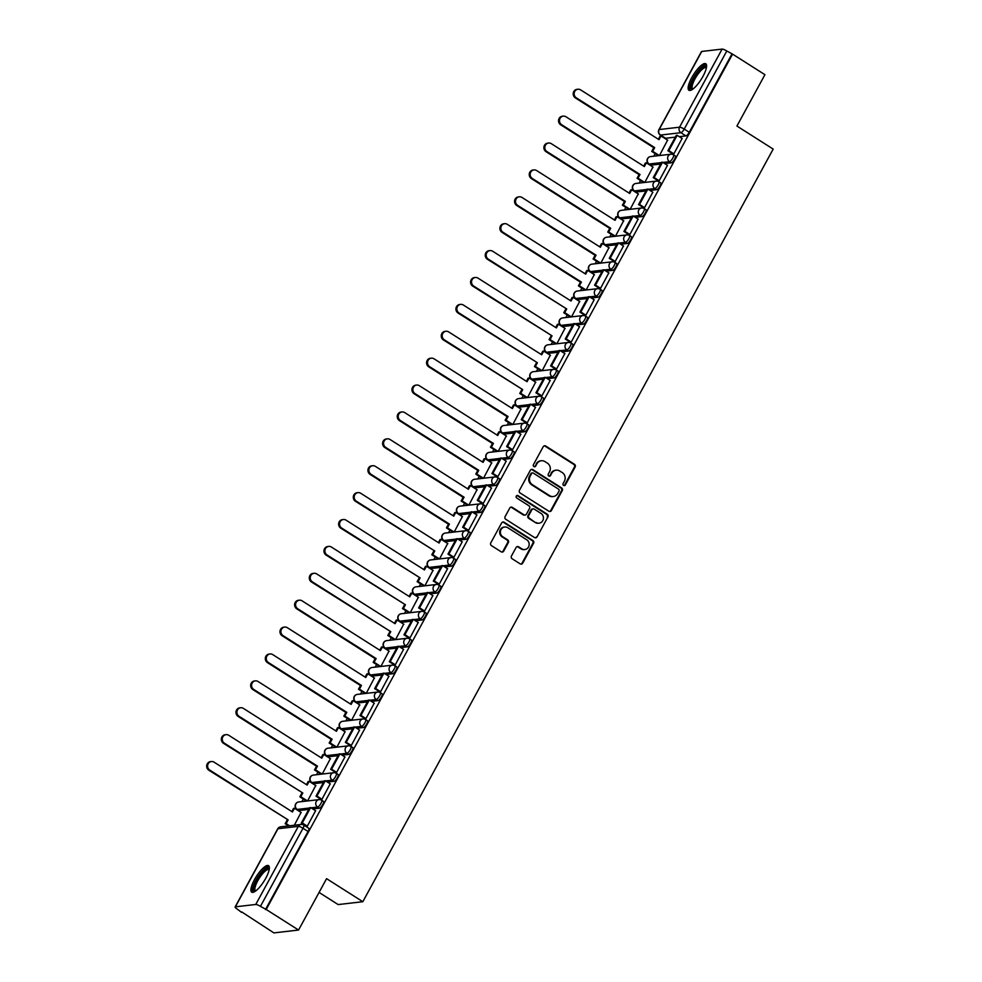 <?xml version="1.0" encoding="UTF-8"?>
<svg xmlns="http://www.w3.org/2000/svg" width="982" height="982" viewBox="0 0 982 982"><rect width="100%" height="100%" fill="white"/><g stroke="black" fill="none" stroke-linecap="round" stroke-linejoin="round"><path stroke-width="1.47" d="M563.582 485.452A1.387 1.289 83.4 0 0 565.337 484.973L575.145 466.99A1.976 1.841 83.4 0 0 574.47 464.29L545.734 446.037A1.976 1.841 83.4 0 0 543.218 446.712L533.41 464.695A1.387 1.289 83.4 0 0 534.687 466.781A1.387 1.289 83.4 0 0 535.644 466.119L536.921 463.786A6.322 5.892 83.4 0 1 544.973 461.614L547.367 463.136A6.322 5.892 83.4 0 1 549.527 471.802L548.263 474.122A1.387 1.289 83.4 0 0 549.539 476.209A1.387 1.289 83.4 0 0 550.497 475.546L551.761 473.214A6.322 5.892 83.4 0 1 559.826 471.053L562.22 472.563A6.322 5.892 83.4 0 1 564.38 481.229L563.103 483.549A1.387 1.289 83.4 0 0 563.582 485.452M564.012 485.624A1.387 1.289 83.4 0 0 564.625 485.059L574.421 467.076A1.976 1.841 83.4 0 0 573.746 464.376L545.01 446.123A1.976 1.841 83.4 0 0 544.224 445.853M534.318 466.769A1.387 1.289 83.4 0 0 534.932 466.192L536.921 463.786M549.171 476.196A1.387 1.289 83.4 0 0 549.773 475.632L551.761 473.214M702.977 76.351A15.687 4.505 -57.6 0 0 705.776 63.756A15.687 4.505 -57.6 0 0 691.745 77.652A15.687 4.505 -57.6 0 0 688.947 90.246A15.687 4.505 -57.6 0 0 702.977 76.351M265.741 878.276A15.687 4.505 -57.6 0 0 268.552 865.682A15.687 4.505 -57.6 0 0 254.522 879.577A15.687 4.505 -57.6 0 0 251.723 892.172A15.687 4.505 -57.6 0 0 265.741 878.276M511.438 556.045A1.976 1.841 83.4 0 0 512.113 558.746L520.178 563.864A1.976 1.841 83.4 0 0 522.694 563.189L533.582 543.218A1.976 1.841 83.4 0 0 532.907 540.517L504.171 522.264A1.976 1.841 83.4 0 0 501.655 522.94L490.767 542.911A1.976 1.841 83.4 0 0 491.442 545.611L501.176 551.798A1.976 1.841 83.4 0 0 503.705 551.123L508.357 542.58A1.976 1.841 83.4 0 0 507.682 539.867L502.858 536.81A5.278 4.922 83.4 0 1 504.711 527.027A5.278 4.922 83.4 0 1 507.792 527.751L526.708 539.769A5.278 4.922 83.4 0 1 524.854 549.539A5.278 4.922 83.4 0 1 521.773 548.815L518.619 546.814A1.976 1.841 83.4 0 0 516.102 547.502L511.438 556.045M732.56 54.12L764.929 74.681L736.917 126.052L773.178 149.08L362.837 901.709L326.576 878.669L298.565 930.04L266.196 909.479L732.56 54.12L726.803 51.003L684.221 129.084A4.026 1.154 122.4 0 1 680.907 132.705L660.542 135.062A4.026 1.154 122.4 0 1 660.272 135.013L665.317 138.216A4.026 1.154 -57.6 0 0 665.587 138.266L660.542 135.062A4.026 3.756 83.4 0 1 659.18 129.55L679.532 127.194L722.101 49.1A4.026 0.872 28.6 0 1 726.803 51.003M548.864 511.241A1.976 1.841 83.4 0 0 551.393 510.566L562.269 490.595A1.976 1.841 83.4 0 0 561.606 487.894L532.87 469.642A1.976 1.841 83.4 0 0 530.341 470.317L519.466 490.288A1.976 1.841 83.4 0 0 520.129 492.989L548.864 511.241M547.931 516.913L537.044 536.884A1.976 1.841 83.4 0 1 534.527 537.559L505.791 519.306A1.976 1.841 83.4 0 1 505.116 516.593L509.768 508.05A1.976 1.841 83.4 0 1 512.297 507.375L523.946 514.777A1.976 1.841 83.4 0 0 526.462 514.102L529.556 508.43A1.976 1.841 83.4 0 0 528.881 505.73L516.753 498.021A1.387 1.289 83.4 0 1 517.232 495.456A1.387 1.289 83.4 0 1 518.042 495.652L547.256 514.2A1.976 1.841 83.4 0 1 547.931 516.913L537.044 536.884M298.565 930.04L273.892 932.9L241.744 911.947M655.203 153.609L653.791 156.199M640.534 180.504L639.122 183.094M625.878 207.398L624.466 209.988M611.209 234.293L609.797 236.871M596.553 261.187L595.141 263.765M581.884 288.07L580.485 290.66M567.228 314.964L565.816 317.554M552.559 341.859L551.16 344.449M537.903 368.753L536.491 371.331M523.246 395.636L521.835 398.226M508.578 422.53L507.166 425.12M493.921 449.425L492.51 452.015M479.253 476.319L477.841 478.897M464.596 503.214L463.185 505.791M449.928 530.096L448.516 532.686M435.272 556.99L433.86 559.58M420.603 583.885L419.204 586.475M405.947 610.779L404.535 613.357M391.29 637.662L389.879 640.252M376.622 664.556L375.21 667.146M361.965 691.451L360.554 694.041M347.297 718.345L345.885 720.923M332.64 745.24L331.229 747.818M317.972 772.122L316.56 774.712M303.315 799.017L301.904 801.607M319.064 892.429L338.164 904.569L362.837 901.709M266.196 909.479L260.439 906.361A4.026 0.872 -151.4 0 0 255.75 904.471L235.385 906.828A4.026 0.872 -151.4 0 0 235.115 906.963A4.026 0.872 -151.4 0 0 237.202 909.062L241.523 912.339M731.836 54.206L689.266 132.288A4.026 1.154 122.4 0 1 685.952 135.909L679.323 136.67M675.321 137.136L665.587 138.266M701.749 51.457L659.18 129.55A4.026 0.872 -151.4 0 0 658.897 129.685L701.467 51.592A4.026 0.872 28.6 0 1 701.749 51.457L722.101 49.1M672.83 153.904L673.824 153.941L682.122 138.45M658.173 180.798L659.155 180.835L667.465 165.344M644.806 182.431L652.932 167.026M643.505 207.681L644.499 207.73L652.797 192.226M630.149 209.326L638.275 193.92M628.848 234.575L629.83 234.624L638.14 219.121M615.481 236.22L623.607 220.803M614.18 261.47L615.174 261.507L623.472 246.016M600.824 263.115L608.95 247.697M599.523 288.364L600.505 288.401L608.815 272.91M586.156 289.997L594.282 274.592M584.855 315.259L585.849 315.296L594.147 299.805M571.499 316.891L579.625 301.486M570.198 342.141L571.18 342.19L579.49 326.687M556.843 343.786L564.957 328.369M555.542 369.036L556.524 369.085L564.834 353.581M542.174 370.68L550.301 355.263M540.873 395.93L541.868 395.967L550.165 380.476M527.518 397.575L535.632 382.158M526.217 422.825L527.199 422.861L535.509 407.37M512.85 424.457L520.976 409.052M511.548 449.707L512.543 449.756L520.841 434.253M498.193 451.352L506.319 435.947M496.892 476.601L497.874 476.651L506.184 461.147M483.525 478.246L491.651 462.829M482.223 503.496L483.218 503.533L491.516 488.042M468.868 505.141L476.994 489.723M467.567 530.39L468.549 530.427L476.859 514.936M454.2 532.023L462.326 516.618M452.898 557.285L453.893 557.322L462.191 541.831M439.543 558.918L447.669 543.512M438.242 584.167L439.224 584.216L447.534 568.713M424.875 585.812L433.001 570.395M423.573 611.062L424.568 611.111L432.866 595.608M410.218 612.707L418.344 597.289M408.917 637.956L409.911 637.993L418.209 622.502M395.562 639.601L403.676 624.184M394.261 664.851L395.243 664.888L403.553 649.397M380.893 666.483L389.019 651.078M379.592 691.745L380.586 691.782L388.884 676.279M366.237 693.378L374.351 677.973M364.936 718.628L365.918 718.677L374.228 703.173M351.568 720.272L359.694 704.855M350.267 745.522L351.261 745.559L359.559 730.068M336.912 747.167L345.038 731.75M335.611 772.417L336.593 772.453L344.903 756.962M322.243 774.049L330.369 758.644M320.942 799.311L321.936 799.348L330.234 783.857M307.587 800.944L315.713 785.539M306.286 826.193L307.268 826.243L315.578 810.739M294.342 825.236L301.044 812.421M321.372 800.17A4.026 1.154 122.4 0 1 321.642 800.22L323.434 801.361A4.026 1.154 -57.6 0 1 322.489 804.982A4.026 1.154 -57.6 0 1 319.395 808.198L312.779 808.972M308.778 809.426L299.044 810.555L297.251 809.426A4.026 1.154 122.4 0 1 296.981 809.364L298.761 810.506A4.026 1.154 -57.6 0 0 299.044 810.555M336.028 773.276A4.026 1.154 122.4 0 1 336.31 773.325L338.103 774.467A4.026 1.154 -57.6 0 1 337.157 778.088A4.026 1.154 -57.6 0 1 334.064 781.304L327.448 782.077M323.434 782.544L313.7 783.673L311.92 782.531A4.026 1.154 122.4 0 1 311.638 782.482L313.43 783.611A4.026 1.154 -57.6 0 0 313.7 783.673M350.697 746.381A4.026 1.154 122.4 0 1 350.967 746.443L352.759 747.572A4.026 1.154 -57.6 0 1 351.814 751.193A4.026 1.154 -57.6 0 1 348.72 754.422L342.104 755.183M338.09 755.649L328.369 756.778L326.576 755.637A4.026 1.154 122.4 0 1 326.294 755.588L328.086 756.717A4.026 1.154 -57.6 0 0 328.369 756.778M365.353 719.499A4.026 1.154 122.4 0 1 365.635 719.548L367.415 720.678A4.026 1.154 -57.6 0 1 366.482 724.311A4.026 1.154 -57.6 0 1 363.389 727.527L356.761 728.288M352.759 728.754L343.025 729.884L341.245 728.742A4.026 1.154 122.4 0 1 340.963 728.693L342.755 729.835A4.026 1.154 -57.6 0 0 343.025 729.884M380.022 692.605A4.026 1.154 122.4 0 1 380.292 692.654L382.084 693.795A4.026 1.154 -57.6 0 1 381.139 697.416A4.026 1.154 -57.6 0 1 378.045 700.632L371.429 701.406M367.415 701.86L357.693 702.989L355.901 701.86A4.026 1.154 122.4 0 1 355.619 701.799L357.411 702.94A4.026 1.154 -57.6 0 0 357.693 702.989M394.678 665.71A4.026 1.154 122.4 0 1 394.96 665.759L396.74 666.901A4.026 1.154 -57.6 0 1 395.807 670.522A4.026 1.154 -57.6 0 1 392.702 673.738L386.086 674.511M382.084 674.978L372.35 676.095L370.558 674.965A4.026 1.154 122.4 0 1 370.288 674.916L372.08 676.046A4.026 1.154 -57.6 0 0 372.35 676.095M409.334 638.816A4.026 1.154 122.4 0 1 409.617 638.865L411.409 640.006A4.026 1.154 -57.6 0 1 410.464 643.627A4.026 1.154 -57.6 0 1 407.37 646.856L400.754 647.617M396.74 648.083L387.018 649.212L385.226 648.071A4.026 1.154 122.4 0 1 384.944 648.022L386.736 649.151A4.026 1.154 -57.6 0 0 387.018 649.212M424.003 611.921A4.026 1.154 122.4 0 1 424.273 611.982L426.065 613.112A4.026 1.154 -57.6 0 1 425.12 616.733A4.026 1.154 -57.6 0 1 422.027 619.961L415.411 620.722M411.409 621.189L401.675 622.318L399.883 621.176A4.026 1.154 122.4 0 1 399.613 621.127L401.392 622.269A4.026 1.154 -57.6 0 0 401.675 622.318M438.659 585.039A4.026 1.154 122.4 0 1 438.942 585.088L440.734 586.217A4.026 1.154 -57.6 0 1 439.789 589.851A4.026 1.154 -57.6 0 1 436.695 593.067L430.079 593.828M426.065 594.294L416.343 595.423L414.551 594.282A4.026 1.154 122.4 0 1 414.269 594.233L416.061 595.374A4.026 1.154 -57.6 0 0 416.343 595.423M453.328 558.144A4.026 1.154 122.4 0 1 453.598 558.193L455.39 559.335A4.026 1.154 -57.6 0 1 454.445 562.956A4.026 1.154 -57.6 0 1 451.352 566.172L444.736 566.945M440.734 567.4L431 568.529L429.208 567.4A4.026 1.154 122.4 0 1 428.938 567.338L430.717 568.48A4.026 1.154 -57.6 0 0 431 568.529M467.984 531.25A4.026 1.154 122.4 0 1 468.267 531.299L470.059 532.44A4.026 1.154 -57.6 0 1 469.114 536.062A4.026 1.154 -57.6 0 1 466.02 539.278L459.404 540.051M455.39 540.517L445.656 541.647L443.876 540.505A4.026 1.154 122.4 0 1 443.594 540.456L445.386 541.585A4.026 1.154 -57.6 0 0 445.656 541.647M482.653 504.355A4.026 1.154 122.4 0 1 482.923 504.417L484.715 505.546A4.026 1.154 -57.6 0 1 483.77 509.167A4.026 1.154 -57.6 0 1 480.677 512.395L474.06 513.156M470.059 513.623L460.325 514.752L458.533 513.611A4.026 1.154 122.4 0 1 458.263 513.561L460.042 514.691A4.026 1.154 -57.6 0 0 460.325 514.752M497.309 477.473A4.026 1.154 122.4 0 1 497.592 477.522L499.372 478.651A4.026 1.154 -57.6 0 1 498.439 482.285A4.026 1.154 -57.6 0 1 495.345 485.501L488.729 486.262M484.715 486.728L474.981 487.858L473.201 486.716A4.026 1.154 122.4 0 1 472.919 486.667L474.711 487.808A4.026 1.154 -57.6 0 0 474.981 487.858M511.978 450.578A4.026 1.154 122.4 0 1 512.248 450.628L514.04 451.769A4.026 1.154 -57.6 0 1 513.095 455.39A4.026 1.154 -57.6 0 1 510.002 458.606L503.385 459.38M499.372 459.834L489.65 460.963L487.858 459.834A4.026 1.154 122.4 0 1 487.575 459.772L489.367 460.914A4.026 1.154 -57.6 0 0 489.65 460.963M526.634 423.684A4.026 1.154 122.4 0 1 526.917 423.733L528.697 424.875A4.026 1.154 -57.6 0 1 527.764 428.496A4.026 1.154 -57.6 0 1 524.67 431.712L518.042 432.485M514.04 432.952L504.306 434.069L502.514 432.939A4.026 1.154 122.4 0 1 502.244 432.89L504.036 434.019A4.026 1.154 -57.6 0 0 504.306 434.069M541.303 396.789A4.026 1.154 122.4 0 1 541.573 396.838L543.365 397.98A4.026 1.154 -57.6 0 1 542.42 401.601A4.026 1.154 -57.6 0 1 539.327 404.83L532.71 405.591M528.697 406.057L518.975 407.186L517.183 406.045A4.026 1.154 122.4 0 1 516.9 405.996L518.692 407.125A4.026 1.154 -57.6 0 0 518.975 407.186M555.959 369.895A4.026 1.154 122.4 0 1 556.242 369.956L558.022 371.086A4.026 1.154 -57.6 0 1 557.089 374.707A4.026 1.154 -57.6 0 1 553.983 377.935L547.367 378.696M543.365 379.162L533.631 380.292L531.839 379.15A4.026 1.154 122.4 0 1 531.569 379.101L533.361 380.243A4.026 1.154 -57.6 0 0 533.631 380.292M570.616 343.013A4.026 1.154 122.4 0 1 570.898 343.062L572.69 344.191A4.026 1.154 -57.6 0 1 571.745 347.824A4.026 1.154 -57.6 0 1 568.652 351.04L562.035 351.802M558.022 352.268L548.3 353.397L546.508 352.256A4.026 1.154 122.4 0 1 546.225 352.207L548.017 353.348A4.026 1.154 -57.6 0 0 548.3 353.397M585.284 316.118A4.026 1.154 122.4 0 1 585.554 316.167L587.346 317.309A4.026 1.154 -57.6 0 1 586.401 320.93A4.026 1.154 -57.6 0 1 583.308 324.146L576.692 324.919M572.69 325.373L562.956 326.503L561.164 325.373A4.026 1.154 122.4 0 1 560.894 325.312L562.674 326.454A4.026 1.154 -57.6 0 0 562.956 326.503M599.941 289.224A4.026 1.154 122.4 0 1 600.223 289.273L602.015 290.414A4.026 1.154 -57.6 0 1 601.07 294.035A4.026 1.154 -57.6 0 1 597.977 297.251L591.36 298.025M587.346 298.491L577.612 299.608L575.833 298.479A4.026 1.154 122.4 0 1 575.55 298.43L577.342 299.559A4.026 1.154 -57.6 0 0 577.612 299.608M614.609 262.329A4.026 1.154 122.4 0 1 614.879 262.39L616.671 263.52A4.026 1.154 -57.6 0 1 615.726 267.141A4.026 1.154 -57.6 0 1 612.633 270.369L606.017 271.13M602.015 271.597L592.281 272.726L590.489 271.584A4.026 1.154 122.4 0 1 590.219 271.535L591.999 272.665A4.026 1.154 -57.6 0 0 592.281 272.726M629.266 235.447A4.026 1.154 122.4 0 1 629.548 235.496L631.34 236.625A4.026 1.154 -57.6 0 1 630.395 240.259A4.026 1.154 -57.6 0 1 627.302 243.475L620.685 244.236M616.671 244.702L606.937 245.831L605.158 244.69A4.026 1.154 122.4 0 1 604.875 244.641L606.667 245.782A4.026 1.154 -57.6 0 0 606.937 245.831M643.934 208.552A4.026 1.154 122.4 0 1 644.204 208.601L645.996 209.743A4.026 1.154 -57.6 0 1 645.051 213.364A4.026 1.154 -57.6 0 1 641.958 216.58L635.342 217.353M631.34 217.808L621.606 218.937L619.814 217.808A4.026 1.154 122.4 0 1 619.544 217.746L621.324 218.888A4.026 1.154 -57.6 0 0 621.606 218.937M658.591 181.658A4.026 1.154 122.4 0 1 658.873 181.707L660.653 182.848A4.026 1.154 -57.6 0 1 659.72 186.47A4.026 1.154 -57.6 0 1 656.627 189.686L650.01 190.459M645.996 190.925L636.262 192.042L634.482 190.913A4.026 1.154 122.4 0 1 634.2 190.864L635.992 191.993A4.026 1.154 -57.6 0 0 636.262 192.042M673.259 154.763A4.026 1.154 122.4 0 1 673.529 154.812L675.321 155.954A4.026 1.154 -57.6 0 1 674.376 159.575A4.026 1.154 -57.6 0 1 671.283 162.803L664.667 163.564M660.653 164.031L650.931 165.16L649.139 164.019A4.026 1.154 122.4 0 1 648.857 163.969L650.649 165.099A4.026 1.154 -57.6 0 0 650.931 165.16M659.474 155.537L667.588 140.131M651.729 151.412L652.674 151.302L654.687 147.595L653.754 147.705L651.729 151.412L658.394 155.672M637.072 178.307L638.005 178.196L640.031 174.489L639.098 174.6L637.072 178.307L643.726 182.554M629.081 209.436L622.404 205.201L624.429 201.494L546.041 151.694A4.628 4.321 -96.6 0 1 547.674 143.139L548.607 143.028A4.628 4.321 83.4 0 0 546.974 151.596L546.041 151.694M614.413 236.331L607.748 232.083L609.773 228.389L531.385 178.589A4.628 4.321 -96.6 0 1 533.005 170.033L533.938 169.923A4.628 4.321 83.4 0 0 532.318 178.479L531.385 178.589M599.757 263.213L593.091 258.978L595.104 255.271L516.716 205.484A4.628 4.321 -96.6 0 1 518.349 196.928L519.282 196.817A4.628 4.321 83.4 0 0 517.649 205.373L516.716 205.484M585.088 290.107L578.423 285.872L580.448 282.165L502.06 232.378A4.628 4.321 -96.6 0 1 503.68 223.81L504.625 223.7A4.628 4.321 83.4 0 0 502.993 232.268L502.06 232.378M505.116 420.333L506.049 420.222L508.075 416.515L507.129 416.626L505.116 420.333L511.769 424.58M497.125 451.462L490.448 447.227L492.473 443.52L414.085 393.721A4.628 4.321 -96.6 0 1 415.717 385.165L416.65 385.054A4.628 4.321 83.4 0 0 415.018 393.622L414.085 393.721M482.457 478.357L475.791 474.11L477.817 470.415L399.416 420.615A4.628 4.321 -96.6 0 1 401.049 412.059L401.982 411.949A4.628 4.321 83.4 0 0 400.361 420.505L399.416 420.615M467.8 505.239L461.135 501.004L463.148 497.297L384.76 447.51A4.628 4.321 -96.6 0 1 386.392 438.954L387.325 438.844A4.628 4.321 83.4 0 0 385.693 447.399L384.76 447.51M446.466 527.899L447.399 527.788L449.425 524.081L448.492 524.192L446.466 527.899L453.119 532.158M373.16 662.359L374.093 662.249L376.118 658.541L375.173 658.652L373.16 662.359L379.813 666.606M365.169 693.488L358.491 689.254L360.517 685.546L282.129 635.747A4.628 4.321 -96.6 0 1 283.761 627.191L284.694 627.081A4.628 4.321 83.4 0 0 283.062 635.649L282.129 635.747M350.5 720.383L343.835 716.148L345.86 712.441L267.46 662.641A4.628 4.321 -96.6 0 1 269.093 654.086L270.025 653.975A4.628 4.321 83.4 0 0 268.405 662.531L267.46 662.641M335.844 747.265L329.166 743.03L331.192 739.323L252.804 689.536A4.628 4.321 -96.6 0 1 254.436 680.98L255.369 680.87A4.628 4.321 83.4 0 0 253.737 689.425L252.804 689.536M321.175 774.16L314.51 769.925L316.535 766.218L238.135 716.43A4.628 4.321 -96.6 0 1 239.768 707.862L240.7 707.752A4.628 4.321 83.4 0 0 239.08 716.32L238.135 716.43M265.484 909.565L308.053 831.484A4.026 1.154 -57.6 0 0 308.778 828.256L303.733 825.052A4.026 1.154 122.4 0 1 303.008 828.28L260.439 906.361M556.143 470.182L555.431 470.268A6.322 5.892 83.4 0 0 551.049 473.299M541.303 460.754L540.579 460.84A6.322 5.892 83.4 0 0 536.197 463.872M549.65 511.512A1.976 1.841 83.4 0 0 550.669 510.652L561.557 490.681A1.976 1.841 83.4 0 0 560.882 487.98L532.146 469.727A1.976 1.841 83.4 0 0 531.36 469.457M559.028 491.037A1.387 1.289 83.4 0 0 558.549 489.146L533.324 473.128A1.387 1.289 83.4 0 0 531.569 473.606L530.231 476.049A6.322 5.892 83.4 0 0 532.391 484.715L549.625 495.665A6.322 5.892 83.4 0 0 557.69 493.492L559.028 491.037M532.526 472.943L531.802 473.017A1.387 1.289 83.4 0 0 530.845 473.68L531.569 473.606M553.308 496.524L552.584 496.61A6.322 5.892 83.4 0 1 548.901 495.75L531.667 484.801A6.322 5.892 83.4 0 1 529.507 476.135L530.845 473.68M535.313 537.829A1.976 1.841 83.4 0 0 536.319 536.958M525.1 515.047L524.376 515.133A1.976 1.841 83.4 0 1 523.222 514.863L511.573 507.461A1.976 1.841 83.4 0 0 510.787 507.191M547.207 516.998A1.976 1.841 83.4 0 0 546.532 514.286L517.318 495.738A1.387 1.289 83.4 0 0 516.888 495.554M536.037 522.461A5.278 4.922 83.4 0 0 543.341 519.061A5.278 4.922 83.4 0 0 540.972 513.402L534.306 509.167A1.976 1.841 83.4 0 0 531.79 509.854L528.697 515.513A1.976 1.841 83.4 0 0 529.372 518.226L535.325 522.547A5.278 4.922 83.4 0 0 538.394 523.259L539.118 523.173M533.165 508.909L532.44 508.983A1.976 1.841 83.4 0 0 531.066 509.928L531.79 509.854M535.325 522.547L528.66 518.312A1.976 1.841 83.4 0 1 527.985 515.599L531.066 509.928M524.854 549.539L524.13 549.625A5.278 4.922 83.4 0 1 521.049 548.901L517.907 546.9A1.976 1.841 83.4 0 0 517.121 546.63M504.711 527.027L503.999 527.113A5.278 4.922 83.4 0 0 502.133 536.884L502.858 536.81M501.962 552.068A1.976 1.841 83.4 0 0 502.98 551.209L507.645 542.665A1.976 1.841 83.4 0 0 506.97 539.953L502.133 536.884M520.963 564.134A1.976 1.841 83.4 0 0 521.982 563.275L532.858 543.304A1.976 1.841 83.4 0 0 532.195 540.603L503.459 522.35A1.976 1.841 83.4 0 0 502.674 522.08M658.357 139.26L660.1 136.068L661.033 135.958L659.008 139.665L580.62 89.878A4.628 4.321 83.4 0 0 574.225 92.848A4.628 4.321 83.4 0 0 576.299 97.807L575.366 97.918A4.628 4.321 -96.6 0 1 576.999 89.35L577.932 89.252M653.754 147.705L575.366 97.918M673.038 154.039L667.895 150.762L668.828 150.651L677.187 135.32L682.232 138.511M668.828 150.651L673.861 153.855M667.895 150.762L676.254 135.418L677.187 135.32M654.687 147.595L576.299 97.807M652.674 151.302L659.364 155.561M661.033 135.958L667.797 140.266M692.31 89.46A13.576 3.903 122.4 0 1 690.739 88.184A13.576 3.903 122.4 0 1 697.367 72.84A13.576 3.903 122.4 0 1 706.5 67.132M706.377 67.856A12.57 3.609 -57.6 0 0 706.218 67.733A12.57 3.609 -57.6 0 0 697.453 74.865A12.57 3.609 -57.6 0 0 692.138 87.938A12.57 3.609 -57.6 0 0 692.74 88.957A12.57 3.609 -57.6 0 0 692.911 89.043M706.34 64.456A15.589 4.48 -57.6 0 0 695.477 74.509A15.589 4.48 -57.6 0 0 689.573 89.718A15.589 4.48 -57.6 0 0 689.818 90.454M255.087 891.386A13.576 3.903 122.4 0 1 253.516 890.109A13.576 3.903 122.4 0 1 260.144 874.766A13.576 3.903 122.4 0 1 269.277 869.058M269.142 869.782A12.57 3.609 -57.6 0 0 268.994 869.659A12.57 3.609 -57.6 0 0 260.23 876.791A12.57 3.609 -57.6 0 0 254.915 889.864A12.57 3.609 -57.6 0 0 255.504 890.883A12.57 3.609 -57.6 0 0 255.688 890.969M269.117 866.382A15.589 4.48 -57.6 0 0 258.254 876.435A15.589 4.48 -57.6 0 0 252.337 891.644A15.589 4.48 -57.6 0 0 252.595 892.393M643.701 166.154L645.432 162.963L646.377 162.852L644.352 166.559L565.963 116.772A4.628 4.321 83.4 0 0 559.568 119.743A4.628 4.321 83.4 0 0 561.643 124.702L560.697 124.812A4.628 4.321 -96.6 0 1 562.33 116.244L563.263 116.134M639.098 174.6L560.697 124.812M658.382 180.921L653.226 177.656L654.159 177.546L662.531 162.202L667.564 165.406M654.159 177.546L659.204 180.749M653.226 177.656L661.598 162.312L662.531 162.202M640.031 174.489L561.643 124.702M638.005 178.196L644.695 182.443M646.377 162.852L653.14 167.149M629.032 193.037L630.775 189.857L631.708 189.747L629.683 193.454L551.295 143.667A4.628 4.321 83.4 0 0 548.607 143.028M622.404 205.201L623.349 205.091L625.362 201.384L624.429 201.494M643.713 207.816L638.57 204.551L639.503 204.44L647.862 189.096L652.907 192.3M639.503 204.44L644.548 207.644M638.57 204.551L646.929 189.207L647.862 189.096M625.362 201.384L546.974 151.596M623.349 205.091L630.039 209.338M631.708 189.747L638.472 194.043M614.376 219.931L616.107 216.752L617.052 216.641L615.027 220.349L536.638 170.549A4.628 4.321 83.4 0 0 533.938 169.923M607.748 232.083L608.68 231.985L610.706 228.278L609.773 228.389M629.057 234.71L623.901 231.445L624.834 231.335L633.206 215.991L638.251 219.195M624.834 231.335L629.879 234.538M623.901 231.445L632.273 216.101L633.206 215.991M610.706 228.278L532.318 178.479M608.68 231.985L615.37 236.232M617.052 216.641L623.816 220.938M599.72 246.826L601.45 243.634L602.383 243.536L600.37 247.243L521.97 197.443A4.628 4.321 83.4 0 0 519.282 196.817M593.091 258.978L594.024 258.867L596.037 255.173L595.104 255.271M614.388 261.605L609.245 258.327L610.178 258.229L618.537 242.885L623.582 246.089M610.178 258.229L615.223 261.421M609.245 258.327L617.604 242.984L618.537 242.885M596.037 255.173L517.649 205.373M594.024 258.867L600.714 263.127M602.383 243.536L609.159 247.832M585.051 273.72L586.794 270.529L587.727 270.418L585.702 274.125L507.313 224.338A4.628 4.321 83.4 0 0 504.625 223.7M578.423 285.872L579.355 285.762L581.381 282.055L580.448 282.165M599.732 288.499L594.576 285.222L595.509 285.111L603.881 269.768L608.926 272.971M595.509 285.111L600.554 288.315M594.576 285.222L602.948 269.878L603.881 269.768M581.381 282.055L502.993 232.268M579.355 285.762L586.045 290.009M587.727 270.418L594.491 274.727M570.395 300.602L572.125 297.423L573.058 297.313L571.045 301.02L492.657 251.232A4.628 4.321 83.4 0 0 486.262 254.203A4.628 4.321 83.4 0 0 488.324 259.162L487.391 259.26A4.628 4.321 -96.6 0 1 489.024 250.705L489.957 250.594M570.456 317.014L563.766 312.767L564.699 312.657L566.712 308.949L487.391 259.26M563.766 312.767L565.779 309.06M585.063 315.382L579.92 312.116L580.853 312.006L589.212 296.662L594.257 299.866M580.853 312.006L585.898 315.21M579.92 312.116L588.279 296.773L589.212 296.662M566.712 308.949L488.324 259.162M564.699 312.657L571.389 316.904M573.058 297.313L579.834 301.609M555.726 327.497L557.469 324.318L558.402 324.207L556.377 327.914L477.988 278.115A4.628 4.321 83.4 0 0 471.593 281.098A4.628 4.321 83.4 0 0 473.668 286.044L472.735 286.155A4.628 4.321 -96.6 0 1 474.355 277.599L475.3 277.489M555.787 343.909L549.098 339.662L550.03 339.551L552.056 335.844L472.735 286.155M549.098 339.662L551.123 335.954M570.407 342.276L565.251 339.011L566.197 338.9L574.556 323.557L579.601 326.76M566.197 338.9L571.229 342.104M565.251 339.011L573.623 323.667L574.556 323.557M552.056 335.844L473.668 286.044M550.03 339.551L556.72 343.798M558.402 324.207L565.166 328.504M541.07 354.392L542.801 351.212L543.733 351.102L541.72 354.809L463.332 305.009A4.628 4.321 83.4 0 0 456.937 307.98A4.628 4.321 83.4 0 0 458.999 312.939L458.066 313.049A4.628 4.321 -96.6 0 1 459.699 304.494L460.632 304.383M541.131 370.803L534.441 366.544L535.374 366.446L537.399 362.739L458.066 313.049M534.441 366.544L536.454 362.837M555.738 369.171L550.595 365.893L551.528 365.795L559.9 350.451L564.932 353.655M551.528 365.795L556.573 368.999M550.595 365.893L558.954 350.562L559.9 350.451M537.399 362.739L458.999 312.939M535.374 366.446L542.064 370.693M543.733 351.102L550.509 355.398M526.401 381.286L528.144 378.095L529.077 377.984L527.052 381.691L448.664 331.904A4.628 4.321 83.4 0 0 442.268 334.874A4.628 4.321 83.4 0 0 444.343 339.833L443.41 339.944A4.628 4.321 -96.6 0 1 445.042 331.376L445.975 331.278M526.462 397.685L519.773 393.438L520.718 393.328L522.731 389.621L443.41 339.944M519.773 393.438L521.798 389.731M541.082 396.065L535.927 392.788L536.872 392.677L545.231 377.346L550.276 380.537M536.872 392.677L541.904 395.881M535.927 392.788L544.298 377.444L545.231 377.346M522.731 389.621L444.343 339.833M520.718 393.328L527.408 397.587M529.077 377.984L535.841 382.293M511.745 408.181L513.476 404.989L514.421 404.879L512.395 408.586L434.007 358.798A4.628 4.321 83.4 0 0 427.612 361.769A4.628 4.321 83.4 0 0 429.686 366.728L428.741 366.838A4.628 4.321 -96.6 0 1 430.374 358.27L431.307 358.16M507.129 416.626L428.741 366.838M526.426 422.947L521.27 419.682L522.203 419.572L530.575 404.228L535.607 407.432M522.203 419.572L527.248 422.776M521.27 419.682L529.629 404.339L530.575 404.228M508.075 416.515L429.686 366.728M506.049 420.222L512.739 424.47M514.421 404.879L521.184 409.175M497.076 435.063L498.819 431.884L499.752 431.773L497.727 435.48L419.339 385.693A4.628 4.321 83.4 0 0 416.65 385.054M490.448 447.227L491.393 447.117L493.406 443.41L492.473 443.52M511.757 449.842L506.614 446.577L507.547 446.466L515.906 431.123L520.951 434.326M507.547 446.466L512.579 449.67M506.614 446.577L514.973 431.233L515.906 431.123M493.406 443.41L415.018 393.622M491.393 447.117L498.083 451.364M499.752 431.773L506.516 436.069M482.42 461.957L484.151 458.778L485.096 458.668L483.07 462.375L404.682 412.575A4.628 4.321 83.4 0 0 401.982 411.949M475.791 474.11L476.724 474.011L478.75 470.304L477.817 470.415M497.101 476.736L491.945 473.471L492.878 473.361L501.25 458.017L506.282 461.221M492.878 473.361L497.923 476.565M491.945 473.471L500.317 458.128L501.25 458.017M478.75 470.304L400.361 420.505M476.724 474.011L483.414 478.259M485.096 458.668L491.859 462.964M467.763 488.852L469.494 485.66L470.427 485.562L468.414 489.269L390.014 439.47A4.628 4.321 83.4 0 0 387.325 438.844M461.135 501.004L462.068 500.894L464.081 497.199L463.148 497.297M482.432 503.631L477.289 500.354L478.222 500.255L486.581 484.912L491.626 488.115M478.222 500.255L483.267 503.447M477.289 500.354L485.648 485.01L486.581 484.912M464.081 497.199L385.693 447.399M462.068 500.894L468.758 505.153M470.427 485.562L477.203 489.858M453.095 515.746L454.838 512.555L455.771 512.444L453.745 516.151L375.357 466.364A4.628 4.321 83.4 0 0 368.962 469.335A4.628 4.321 83.4 0 0 371.036 474.294L370.104 474.404A4.628 4.321 -96.6 0 1 371.724 465.836L372.657 465.726M448.492 524.192L370.104 474.404M467.776 530.525L462.62 527.248L463.553 527.138L471.925 511.794L476.97 514.998M463.553 527.138L468.598 530.341M462.62 527.248L470.992 511.904L471.925 511.794M449.425 524.081L371.036 474.294M447.399 527.788L454.089 532.035M455.771 512.444L462.534 516.753M438.438 542.629L440.169 539.449L441.102 539.339L439.089 543.046L360.689 493.259A4.628 4.321 83.4 0 0 354.293 496.229A4.628 4.321 83.4 0 0 356.368 501.188L355.435 501.286A4.628 4.321 -96.6 0 1 357.067 492.731L358 492.62M438.5 559.04L431.81 554.793L432.743 554.683L434.756 550.976L355.435 501.286M431.81 554.793L433.823 551.086M453.107 557.408L447.964 554.143L448.897 554.032L457.256 538.688L462.301 541.892M448.897 554.032L453.942 557.236M447.964 554.143L456.323 538.799L457.256 538.688M434.756 550.976L356.368 501.188M432.743 554.683L439.433 558.93M441.102 539.339L447.878 543.635M423.77 569.523L425.513 566.344L426.446 566.233L424.42 569.941L346.032 520.141A4.628 4.321 83.4 0 0 339.637 523.124A4.628 4.321 83.4 0 0 341.711 528.071L340.779 528.181A4.628 4.321 -96.6 0 1 342.399 519.625L343.344 519.515M423.831 585.935L417.141 581.688L418.074 581.577L420.1 577.87L340.779 528.181M417.141 581.688L419.167 577.981M438.451 584.302L433.295 581.037L434.24 580.927L442.6 565.583L447.645 568.787M434.24 580.927L439.273 584.13M433.295 581.037L441.667 565.693L442.6 565.583M420.1 577.87L341.711 528.071M418.074 581.577L424.764 585.824M426.446 566.233L433.209 570.53M409.113 596.418L410.844 593.238L411.777 593.128L409.764 596.835L331.376 547.035A4.628 4.321 83.4 0 0 324.981 550.006A4.628 4.321 83.4 0 0 327.043 554.965L326.11 555.076A4.628 4.321 -96.6 0 1 327.743 546.52L328.675 546.409M409.175 612.829L402.485 608.57L403.418 608.472L405.443 604.765L326.11 555.076M402.485 608.57L404.498 604.863M423.782 611.197L418.639 607.919L419.572 607.821L427.943 592.477L432.976 595.681M419.572 607.821L424.617 611.025M418.639 607.919L426.998 592.588L427.943 592.477M405.443 604.765L327.043 554.965M403.418 608.472L410.108 612.719M411.777 593.128L418.553 597.424M394.445 623.312L396.188 620.121L397.121 620.01L395.095 623.717L316.707 573.93A4.628 4.321 83.4 0 0 310.312 576.9A4.628 4.321 83.4 0 0 312.386 581.86L311.454 581.97A4.628 4.321 -96.6 0 1 313.074 573.402L314.019 573.304M394.506 639.712L387.816 635.464L388.749 635.354L390.775 631.647L311.454 581.97M387.816 635.464L389.842 631.757M409.126 638.091L403.97 634.814L404.915 634.703L413.275 619.372L418.32 622.563M404.915 634.703L409.948 637.907M403.97 634.814L412.342 619.47L413.275 619.372M390.775 631.647L312.386 581.86M388.749 635.354L395.439 639.613M397.121 620.01L403.884 624.319M379.788 650.207L381.519 647.015L382.452 646.905L380.439 650.612L302.051 600.824A4.628 4.321 83.4 0 0 295.656 603.795A4.628 4.321 83.4 0 0 297.718 608.754L296.785 608.865A4.628 4.321 -96.6 0 1 298.418 600.297L299.35 600.186M375.173 658.652L296.785 608.865M394.457 664.974L389.314 661.708L390.247 661.598L398.618 646.254L403.651 649.458M390.247 661.598L395.292 664.802M389.314 661.708L397.673 646.365L398.618 646.254M376.118 658.541L297.718 608.754M374.093 662.249L380.783 666.496M382.452 646.905L389.228 651.201M365.12 677.089L366.863 673.91L367.796 673.799L365.77 677.506L287.382 627.719A4.628 4.321 83.4 0 0 284.694 627.081M358.491 689.254L359.437 689.143L361.45 685.436L360.517 685.546M379.801 691.868L374.658 688.603L375.59 688.492L383.95 673.149L388.995 676.352M375.59 688.492L380.623 691.696M374.658 688.603L383.017 673.259L383.95 673.149M361.45 685.436L283.062 635.649M359.437 689.143L366.126 693.39M367.796 673.799L374.559 678.096M350.464 703.984L352.194 700.804L353.139 700.694L351.114 704.401L272.726 654.601A4.628 4.321 83.4 0 0 270.025 653.975M343.835 716.148L344.768 716.038L346.793 712.331L345.86 712.441M365.144 718.763L359.989 715.497L360.922 715.387L369.293 700.043L374.326 703.247M360.922 715.387L365.967 718.591M359.989 715.497L368.36 700.154L369.293 700.043M346.793 712.331L268.405 662.531M344.768 716.038L351.458 720.285M353.139 700.694L359.903 704.99M335.795 730.878L337.538 727.687L338.471 727.588L336.445 731.295L258.057 681.496A4.628 4.321 83.4 0 0 255.369 680.87M329.166 743.03L330.112 742.92L332.125 739.225L331.192 739.323M350.476 745.657L345.333 742.38L346.265 742.282L354.625 726.938L359.67 730.142M346.265 742.282L351.31 745.473M345.333 742.38L353.692 727.036L354.625 726.938M332.125 739.225L253.737 689.425M330.112 742.92L336.801 747.179M338.471 727.588L345.234 731.885M321.139 757.773L322.869 754.581L323.815 754.471L321.789 758.178L243.401 708.39A4.628 4.321 83.4 0 0 240.7 707.752M314.51 769.925L315.443 769.814L317.468 766.107L316.535 766.218M335.819 772.552L330.664 769.274L331.597 769.164L339.968 753.82L345.013 757.024M331.597 769.164L336.642 772.368M330.664 769.274L339.036 753.931L339.968 753.82M317.468 766.107L239.08 716.32M315.443 769.814L322.133 774.062M323.815 754.471L330.578 758.779M306.482 784.655L308.213 781.476L309.146 781.365L307.133 785.072L228.732 735.285A4.628 4.321 83.4 0 0 222.337 738.255A4.628 4.321 83.4 0 0 224.412 743.214L223.479 743.313A4.628 4.321 -96.6 0 1 225.111 734.757L226.044 734.646M306.544 801.067L299.854 796.819L300.787 796.709L302.8 793.002L223.479 743.313M299.854 796.819L301.867 793.112M321.151 799.434L316.008 796.169L316.94 796.058L325.3 780.715L330.345 783.918M316.94 796.058L321.986 799.262M316.008 796.169L324.367 780.825L325.3 780.715M302.8 793.002L224.412 743.214M300.787 796.709L307.476 800.956M309.146 781.365L315.922 785.661M291.814 811.549L293.557 808.37L294.49 808.26L292.464 811.967L214.076 762.167A4.628 4.321 83.4 0 0 207.681 765.15A4.628 4.321 83.4 0 0 209.755 770.097L208.822 770.207A4.628 4.321 -96.6 0 1 210.443 761.651L211.388 761.541M288.622 825.899L285.185 823.714L286.118 823.603L288.143 819.896L208.822 770.207M285.185 823.714L287.21 820.007M306.494 826.328L301.339 823.063L302.272 822.953L310.643 807.609L315.688 810.813M302.272 822.953L307.317 826.157M301.339 823.063L309.711 807.72L310.643 807.609M288.143 819.896L209.755 770.097M286.118 823.603L289.555 825.788M294.49 808.26L301.253 812.556M564.625 485.059L565.337 484.973M534.932 466.192L535.644 466.119M549.773 475.632L550.497 475.546M255.75 904.471L298.319 826.378L277.967 828.734L235.385 906.828M685.952 135.909L680.907 132.705A4.026 3.756 83.4 0 1 679.532 127.194A4.026 0.872 28.6 0 1 684.221 129.084L689.266 132.288M319.395 808.198L317.603 807.069L310.987 807.83M309.551 808.002L297.251 809.426A4.026 3.756 -96.6 0 1 295.877 803.914A4.026 3.756 83.4 0 1 298.675 801.975A4.026 4.026 0 0 0 296.981 809.364M334.064 781.304L332.272 780.174L325.656 780.936M324.22 781.107L311.92 782.531A4.026 3.756 -96.6 0 1 310.545 777.02A4.026 3.756 83.4 0 1 313.332 775.093A4.026 4.026 0 0 0 311.638 782.482M348.72 754.422L346.928 753.28L340.312 754.053M338.876 754.213L326.576 755.637A4.026 3.756 -96.6 0 1 325.202 750.125A4.026 3.756 83.4 0 1 327.988 748.198A4.026 4.026 0 0 0 326.294 755.588M363.389 727.527L361.597 726.385L354.981 727.159M353.545 727.318L341.245 728.742A4.026 3.756 -96.6 0 1 339.87 723.231A4.026 3.756 83.4 0 1 342.657 721.304A4.026 4.026 0 0 0 340.963 728.693M378.045 700.632L376.253 699.503L369.637 700.264M368.201 700.436L355.901 701.86A4.026 3.756 -96.6 0 1 354.527 696.336A4.026 3.756 83.4 0 1 357.313 694.409A4.026 4.026 0 0 0 355.619 701.799M392.702 673.738L390.922 672.609L384.306 673.37M382.87 673.542L370.558 674.965A4.026 3.756 -96.6 0 1 369.195 669.454A4.026 3.756 83.4 0 1 371.982 667.514A4.026 4.026 0 0 0 370.288 674.916M407.37 646.856L405.578 645.714L398.962 646.475M397.526 646.647L385.226 648.071A4.026 3.756 -96.6 0 1 383.852 642.559A4.026 3.756 83.4 0 1 386.638 640.632A4.026 4.026 0 0 0 384.944 648.022M422.027 619.961L420.247 618.82L413.631 619.593M412.182 619.752L399.883 621.176A4.026 3.756 -96.6 0 1 398.508 615.665A4.026 3.756 83.4 0 1 401.307 613.738A4.026 4.026 0 0 0 399.613 621.127M436.695 593.067L434.903 591.925L428.287 592.698M426.851 592.858L414.551 594.282A4.026 3.756 -96.6 0 1 413.177 588.77A4.026 3.756 83.4 0 1 415.963 586.843A4.026 4.026 0 0 0 414.269 594.233M451.352 566.172L449.572 565.043L442.943 565.804M441.507 565.976L429.208 567.4A4.026 3.756 -96.6 0 1 427.833 561.888A4.026 3.756 83.4 0 1 430.632 559.949A4.026 4.026 0 0 0 428.938 567.338M466.02 539.278L464.228 538.148L457.612 538.909M456.176 539.081L443.876 540.505A4.026 3.756 -96.6 0 1 442.501 534.994A4.026 3.756 83.4 0 1 445.288 533.066A4.026 4.026 0 0 0 443.594 540.456M480.677 512.395L478.885 511.254L472.268 512.027M470.832 512.187L458.533 513.611A4.026 3.756 -96.6 0 1 457.158 508.099A4.026 3.756 83.4 0 1 459.957 506.172A4.026 4.026 0 0 0 458.263 513.561M495.345 485.501L493.553 484.359L486.937 485.133M485.501 485.292L473.201 486.716A4.026 3.756 -96.6 0 1 471.826 481.205A4.026 3.756 83.4 0 1 474.613 479.277A4.026 4.026 0 0 0 472.919 486.667M510.002 458.606L508.21 457.477L501.593 458.238M500.157 458.41L487.858 459.834A4.026 3.756 -96.6 0 1 486.483 454.31A4.026 3.756 83.4 0 1 489.269 452.383A4.026 4.026 0 0 0 487.575 459.772M524.67 431.712L522.878 430.582L516.262 431.344M514.826 431.515L502.514 432.939A4.026 3.756 -96.6 0 1 501.151 427.428A4.026 3.756 83.4 0 1 503.938 425.488A4.026 4.026 0 0 0 502.244 432.89M539.327 404.83L537.535 403.688L530.918 404.449M529.482 404.621L517.183 406.045A4.026 3.756 -96.6 0 1 515.808 400.533A4.026 3.756 83.4 0 1 518.594 398.606A4.026 4.026 0 0 0 516.9 405.996M553.983 377.935L552.203 376.793L545.587 377.567M544.138 377.726L531.839 379.15A4.026 3.756 -96.6 0 1 530.476 373.639A4.026 3.756 83.4 0 1 533.263 371.712A4.026 4.026 0 0 0 531.569 379.101M568.652 351.04L566.86 349.899L560.243 350.672M558.807 350.832L546.508 352.256A4.026 3.756 -96.6 0 1 545.133 346.744A4.026 3.756 83.4 0 1 547.919 344.817A4.026 4.026 0 0 0 546.225 352.207M583.308 324.146L581.528 323.017L574.912 323.778M573.463 323.95L561.164 325.373A4.026 3.756 -96.6 0 1 559.789 319.862A4.026 3.756 83.4 0 1 562.588 317.923A4.026 4.026 0 0 0 560.894 325.312M597.977 297.251L596.184 296.122L589.568 296.883M588.132 297.055L575.833 298.479A4.026 3.756 -96.6 0 1 574.458 292.967A4.026 3.756 83.4 0 1 577.244 291.04A4.026 4.026 0 0 0 575.55 298.43M612.633 270.369L610.853 269.228L604.225 270.001M602.788 270.16L590.489 271.584A4.026 3.756 -96.6 0 1 589.114 266.073A4.026 3.756 83.4 0 1 591.913 264.146A4.026 4.026 0 0 0 590.219 271.535M627.302 243.475L625.509 242.333L618.893 243.106M617.457 243.266L605.158 244.69A4.026 3.756 -96.6 0 1 603.783 239.178A4.026 3.756 83.4 0 1 606.569 237.251A4.026 4.026 0 0 0 604.875 244.641M641.958 216.58L640.166 215.451L633.55 216.212M632.113 216.384L619.814 217.808A4.026 3.756 -96.6 0 1 618.439 212.284A4.026 3.756 83.4 0 1 621.238 210.357A4.026 4.026 0 0 0 619.544 217.746M656.627 189.686L654.834 188.556L648.218 189.317M646.782 189.489L634.482 190.913A4.026 3.756 -96.6 0 1 633.108 185.402A4.026 3.756 83.4 0 1 635.894 183.462A4.026 4.026 0 0 0 634.2 190.864M671.283 162.803L669.491 161.662L662.875 162.423M661.438 162.595L649.139 164.019A4.026 3.756 -96.6 0 1 647.764 158.507A4.026 3.756 83.4 0 1 650.55 156.58A4.026 4.026 0 0 0 648.857 163.969M673.529 154.812A4.026 1.154 122.4 0 1 672.584 158.446A4.026 1.154 122.4 0 1 669.491 161.662A4.026 3.756 -96.6 0 1 670.915 154.223A4.026 4.026 0 0 1 673.529 154.812M658.873 181.707A4.026 1.154 122.4 0 1 657.928 185.328A4.026 1.154 122.4 0 1 654.834 188.556A4.026 3.756 -96.6 0 1 656.246 181.105A4.026 4.026 0 0 1 658.873 181.707M644.204 208.601A4.026 1.154 122.4 0 1 643.271 212.222A4.026 1.154 122.4 0 1 640.166 215.451A4.026 3.756 -96.6 0 1 641.59 208A4.026 4.026 0 0 1 644.204 208.601M629.548 235.496A4.026 1.154 122.4 0 1 628.603 239.117A4.026 1.154 122.4 0 1 625.509 242.333A4.026 3.756 -96.6 0 1 626.921 234.894A4.026 4.026 0 0 1 629.548 235.496M614.879 262.39A4.026 1.154 122.4 0 1 613.946 266.012A4.026 1.154 122.4 0 1 610.853 269.228A4.026 3.756 -96.6 0 1 612.265 261.789A4.026 4.026 0 0 1 614.879 262.39M600.223 289.273A4.026 1.154 122.4 0 1 599.278 292.906A4.026 1.154 122.4 0 1 596.184 296.122A4.026 3.756 -96.6 0 1 597.596 288.671A4.026 4.026 0 0 1 600.223 289.273M585.554 316.167A4.026 1.154 122.4 0 1 584.621 319.788A4.026 1.154 122.4 0 1 581.528 323.017A4.026 3.756 -96.6 0 1 582.94 315.566A4.026 4.026 0 0 1 585.554 316.167M570.898 343.062A4.026 1.154 122.4 0 1 569.953 346.683A4.026 1.154 122.4 0 1 566.86 349.899A4.026 3.756 -96.6 0 1 568.283 342.46A4.026 4.026 0 0 1 570.898 343.062M556.242 369.956A4.026 1.154 122.4 0 1 555.296 373.577A4.026 1.154 122.4 0 1 552.203 376.793A4.026 3.756 -96.6 0 1 553.615 369.355A4.026 4.026 0 0 1 556.242 369.956M541.573 396.838A4.026 1.154 122.4 0 1 540.628 400.472A4.026 1.154 122.4 0 1 537.535 403.688A4.026 3.756 -96.6 0 1 538.958 396.249A4.026 4.026 0 0 1 541.573 396.838M526.917 423.733A4.026 1.154 122.4 0 1 525.971 427.354A4.026 1.154 122.4 0 1 522.878 430.582A4.026 3.756 -96.6 0 1 524.29 423.132A4.026 4.026 0 0 1 526.917 423.733M512.248 450.628A4.026 1.154 122.4 0 1 511.303 454.249A4.026 1.154 122.4 0 1 508.21 457.477A4.026 3.756 -96.6 0 1 509.633 450.026A4.026 4.026 0 0 1 512.248 450.628M497.592 477.522A4.026 1.154 122.4 0 1 496.647 481.143A4.026 1.154 122.4 0 1 493.553 484.359A4.026 3.756 -96.6 0 1 494.965 476.921A4.026 4.026 0 0 1 497.592 477.522M482.923 504.417A4.026 1.154 122.4 0 1 481.99 508.038A4.026 1.154 122.4 0 1 478.885 511.254A4.026 3.756 -96.6 0 1 480.308 503.815A4.026 4.026 0 0 1 482.923 504.417M468.267 531.299A4.026 1.154 122.4 0 1 467.322 534.932A4.026 1.154 122.4 0 1 464.228 538.148A4.026 3.756 -96.6 0 1 465.64 530.697A4.026 4.026 0 0 1 468.267 531.299M453.598 558.193A4.026 1.154 122.4 0 1 452.665 561.814A4.026 1.154 122.4 0 1 449.572 565.043A4.026 3.756 -96.6 0 1 450.983 557.592A4.026 4.026 0 0 1 453.598 558.193M438.942 585.088A4.026 1.154 122.4 0 1 437.997 588.709A4.026 1.154 122.4 0 1 434.903 591.925A4.026 3.756 -96.6 0 1 436.327 584.486A4.026 4.026 0 0 1 438.942 585.088M424.273 611.982A4.026 1.154 122.4 0 1 423.34 615.604A4.026 1.154 122.4 0 1 420.247 618.82A4.026 3.756 -96.6 0 1 421.659 611.381A4.026 4.026 0 0 1 424.273 611.982M409.617 638.865A4.026 1.154 122.4 0 1 408.672 642.498A4.026 1.154 122.4 0 1 405.578 645.714A4.026 3.756 -96.6 0 1 407.002 638.275A4.026 4.026 0 0 1 409.617 638.865M394.96 665.759A4.026 1.154 122.4 0 1 394.015 669.38A4.026 1.154 122.4 0 1 390.922 672.609A4.026 3.756 -96.6 0 1 392.334 665.158A4.026 4.026 0 0 1 394.96 665.759M380.292 692.654A4.026 1.154 122.4 0 1 379.347 696.275A4.026 1.154 122.4 0 1 376.253 699.503A4.026 3.756 -96.6 0 1 377.677 692.052A4.026 4.026 0 0 1 380.292 692.654M365.635 719.548A4.026 1.154 122.4 0 1 364.69 723.169A4.026 1.154 122.4 0 1 361.597 726.385A4.026 3.756 -96.6 0 1 363.009 718.947A4.026 4.026 0 0 1 365.635 719.548M350.967 746.443A4.026 1.154 122.4 0 1 350.022 750.064A4.026 1.154 122.4 0 1 346.928 753.28A4.026 3.756 -96.6 0 1 348.352 745.841A4.026 4.026 0 0 1 350.967 746.443M336.31 773.325A4.026 1.154 122.4 0 1 335.365 776.958A4.026 1.154 122.4 0 1 332.272 780.174A4.026 3.756 -96.6 0 1 333.684 772.724A4.026 4.026 0 0 1 336.31 773.325M321.642 800.22A4.026 1.154 122.4 0 1 320.709 803.841A4.026 1.154 122.4 0 1 317.603 807.069A4.026 3.756 -96.6 0 1 319.027 799.618A4.026 4.026 0 0 1 321.642 800.22M308.053 831.484L303.008 828.28A4.026 0.872 28.6 0 0 298.319 826.378A4.026 3.756 -96.6 0 1 301.106 824.45L280.754 826.807A4.026 4.026 0 0 0 277.685 828.869L235.115 906.963M303.45 824.99A4.026 1.154 122.4 0 1 303.733 825.052A4.026 4.026 0 0 0 301.106 824.45M277.685 828.869A4.026 0.872 -151.4 0 1 277.967 828.734A4.026 3.756 -96.6 0 1 280.754 826.807M545.01 446.123L545.734 446.037M573.746 464.376L574.47 464.29M574.421 467.076L575.145 466.99M532.146 469.727L532.87 469.642M560.882 487.98L561.606 487.894M561.557 490.681L562.269 490.595M550.669 510.652L551.393 510.566M529.507 476.135L530.231 476.049M531.667 484.801L532.391 484.715M548.901 495.75L549.625 495.665M511.573 507.461L512.297 507.375M523.222 514.863L523.946 514.777M517.318 495.738L518.042 495.652M546.532 514.286L547.256 514.2M527.985 515.599L528.697 515.513M528.66 518.312L529.372 518.226M517.907 546.9L518.619 546.814M521.049 548.901L521.773 548.815M506.97 539.953L507.682 539.867M507.645 542.665L508.357 542.58M502.98 551.209L503.705 551.123M503.459 522.35L504.171 522.264M532.195 540.603L532.907 540.517M532.858 543.304L533.582 543.218M521.982 563.275L522.694 563.189M650.55 156.58L670.915 154.223M635.894 183.462L656.246 181.105M621.238 210.357L641.59 208M606.569 237.251L626.921 234.894M591.913 264.146L612.265 261.789M577.244 291.04L597.596 288.671M562.588 317.923L582.94 315.566M547.919 344.817L568.283 342.46M533.263 371.712L553.615 369.355M518.594 398.606L538.958 396.249M503.938 425.488L524.29 423.132M489.269 452.383L509.633 450.026M474.613 479.277L494.965 476.921M459.957 506.172L480.308 503.815M445.288 533.066L465.64 530.697M430.632 559.949L450.983 557.592M415.963 586.843L436.327 584.486M401.307 613.738L421.659 611.381M386.638 640.632L407.002 638.275M371.982 667.514L392.334 665.158M357.313 694.409L377.677 692.052M342.657 721.304L363.009 718.947M327.988 748.198L348.352 745.841M313.332 775.093L333.684 772.724M298.675 801.975L319.027 799.618M658.897 129.685A4.026 4.026 0 0 0 660.272 135.013"/></g></svg>
